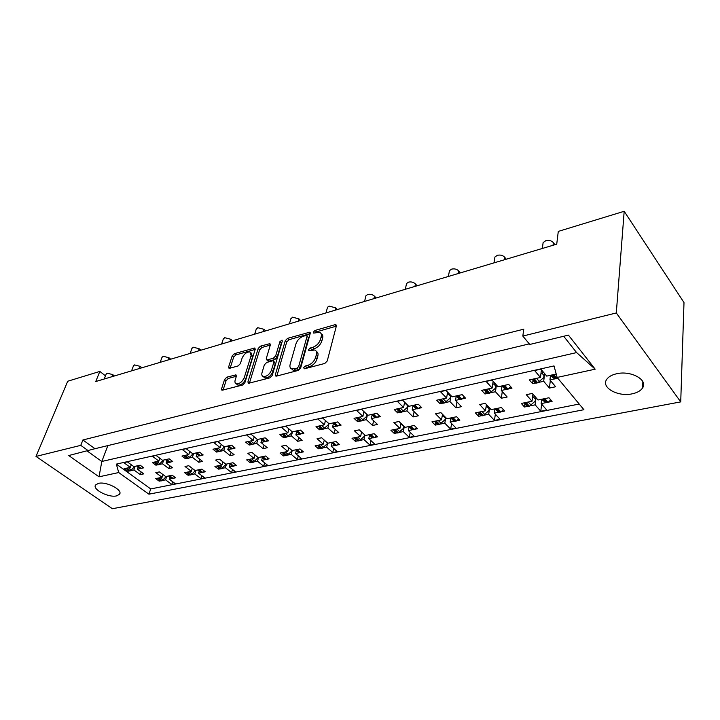 <?xml version="1.0" encoding="UTF-8"?>
<svg xmlns="http://www.w3.org/2000/svg" width="720" height="720" viewBox="0 0 720 720"><rect width="100%" height="100%" fill="white"/><g stroke="black" fill="none" stroke-linecap="round" stroke-linejoin="round"><path stroke-width="1.08" d="M303.561 367.749L304.506 368.775L324.792 363.456L327.249 360.963L336.348 326.061L335.853 324.711L334.935 324.72L315 330.453L313.353 332.136L313.677 333.081L319.644 332.316C321.201 332.991 321.714 334.449 321.183 336.69L320.418 339.543C319.05 343.359 316.494 345.951 312.75 347.328L310.185 348.039L308.511 349.74L308.853 350.721L314.775 350.01C316.395 350.703 316.926 352.215 316.377 354.555L315.594 357.48C314.199 361.368 311.616 363.996 307.845 365.346L305.253 366.03L303.561 367.749M98.487 483.354C106.452 481.275 123.183 490.032 119.529 494.28L116.505 495.909C108.549 497.88 92.034 489.303 95.589 484.965L98.487 483.354M616.689 373.743C630.99 370.26 648.441 380.016 642.519 388.008C640.602 390.843 637.137 392.787 632.124 393.84C617.922 397.071 600.849 387.567 606.654 379.485C608.481 376.749 611.829 374.832 616.689 373.743M226.836 377.163L224.586 379.458L221.562 388.836L221.949 390.267L242.595 385.029L244.899 382.68L255.222 349.308L254.835 347.976L234.405 353.655L232.191 355.914L228.636 366.912L229.005 368.28L229.698 368.28L238.104 365.94L240.354 363.645L242.1 358.137C244.116 353.844 246.78 351.792 250.074 351.981L251.109 355.581L244.296 377.523C242.28 381.879 239.616 383.958 236.286 383.769C234.999 383.211 234.639 381.942 235.206 379.953L236.367 376.272L235.971 374.868L226.836 377.163L228.321 378.45L226.071 380.736L223.047 390.159M105.471 375.849L99.837 371.43L95.76 381.528L556.722 244.179L558.288 231.408L624.186 211.284L616.302 312.957L522.819 336.069L529.767 344.448L568.431 335.124L595.179 369.18L557.136 377.433L583.911 409.707L148.914 494.181L118.719 472.545L99.018 476.82L68.733 455.544L94.986 448.704L529.29 343.863M99.837 371.43L67.716 381.24L36 456.417L112.383 508.716L680.724 401.877L616.302 312.957M522.819 336.069L523.773 329.175L82.899 439.983L80.766 445.356L36 456.417M275.364 374.643L275.832 376.101L276.606 376.101L298.278 370.413L300.681 367.965L310.203 333.558L309.735 332.208L287.577 338.346L285.264 340.704L275.364 374.643L276.84 376.038M269.865 377.874L248.346 383.328L247.923 381.879L258.201 348.462L260.469 346.149L269.928 343.638L270.333 344.979L266.292 358.452L266.715 359.838L267.48 359.838L273.375 358.209L275.697 355.842L279.855 341.748L282.024 340.101L282.321 341.037L272.223 375.471L269.865 377.874M82.899 439.983L94.986 448.704M80.766 445.356L88.38 450.81M524.88 403.884L524.475 407.007L527.301 406.431M535.95 398.52L535.167 404.829L530.451 405.792M541.683 399.384L541.17 403.614L546.759 410.049L540.774 411.237L535.167 404.829M532.917 394.11L532.017 401.238L526.302 394.695L532.332 393.426L538.038 400.005L548.973 397.755L552.087 401.4L549.171 401.994M545.949 402.642L541.17 403.614M532.017 401.238L521.307 403.443L524.475 407.007M479.043 413.532L478.602 416.313L481.266 415.773M489.645 408.015L488.691 414.27L484.236 415.17M494.964 409.005L494.352 413.118L500.085 419.31L494.433 420.435L488.691 414.27M486.432 404.55L485.469 410.805L479.61 404.523L485.298 403.326L491.139 409.644L501.453 407.52L504.657 411.03L501.903 411.588M498.87 412.2L494.352 413.118M485.469 410.805L475.362 412.884L478.602 416.313M442.521 414.297L441.522 419.85L435.546 413.793L440.919 412.659L446.877 418.743L456.624 416.745L459.882 420.12L457.29 420.642M441.522 419.85L431.964 421.812L435.258 425.115L435.726 422.613M445.788 417.636L444.798 423.18L440.595 424.035M437.787 424.602L435.258 425.115M450.855 418.095L450.153 422.091L455.994 428.058L450.657 429.12L444.798 423.18M454.419 421.227L450.153 422.091M400.977 423.423L399.951 428.391L393.894 422.559L398.979 421.488L405.027 427.347L414.243 425.457L417.564 428.706L415.098 429.21M399.951 428.391L390.906 430.254L394.254 433.44L394.731 431.172M404.298 426.645L403.29 431.604L399.303 432.414M396.648 432.954L394.254 433.44M409.14 426.654L408.357 430.578L414.288 436.329L409.23 437.337L403.29 431.604M412.389 429.759L408.357 430.578M361.611 432L360.585 436.491L354.456 430.857L359.271 429.84L365.391 435.501L374.121 433.701L377.487 436.842L375.156 437.319M360.585 436.491L352.008 438.255L355.392 441.333L355.869 439.263M364.968 435.114L363.96 439.587L360.18 440.361M357.66 440.865L355.392 441.333M369.558 435.06L368.766 438.615L374.778 444.168L369.981 445.122L363.96 439.587M372.582 437.841L368.766 438.615M324.261 440.091L323.244 444.168L317.052 438.723L321.624 437.76L327.807 443.232L336.096 441.522L339.489 444.555L337.284 445.005M323.244 444.168L315.108 445.842L318.519 448.812L318.996 446.922M327.654 443.097L326.655 447.165L323.064 447.894M320.175 447.957L317.25 445.401L321.408 448.416L318.519 448.812M332.001 442.998L331.209 446.238L337.284 451.611L332.73 452.511L326.655 447.165M334.836 445.5L331.209 446.238M288.783 447.741L287.775 451.458L281.547 446.193L285.885 445.284L292.113 450.567L299.988 448.947L303.408 451.881L301.311 452.304M287.775 451.458L280.044 453.051L283.482 455.931L283.95 454.185M292.23 450.54L291.213 454.356L287.802 455.049M285.534 455.508L283.482 455.931M296.334 450.513L295.542 453.483L301.662 458.676L297.333 459.531L291.213 454.356M299.529 452.673L295.542 453.483M255.042 454.977L254.052 458.397L247.788 453.294L251.919 452.43L258.174 457.542L265.662 456.003L269.109 458.847L267.111 459.252M254.052 458.397L246.69 459.909L250.146 462.699L250.614 461.088M258.57 457.461L257.499 461.205L254.259 461.862M252.099 462.294L250.146 462.699M262.404 457.632L261.621 460.368L267.777 465.399L263.655 466.218L257.499 461.205M265.401 459.594L261.621 460.368M222.903 461.853L221.931 464.994L215.649 460.062L219.582 459.234L225.864 464.193L233.001 462.726L236.457 465.471L234.558 465.858M221.931 464.994L214.92 466.443L218.385 469.143L218.844 467.658M226.521 464.058L225.396 467.721L222.309 468.351M216.774 466.056L220.86 468.81L218.385 469.143M230.094 464.4L229.329 466.92L235.503 471.798L231.579 472.581L225.396 467.721M232.911 466.191L229.329 466.92M192.267 468.378L191.322 471.294L185.022 466.506L188.775 465.714L195.066 470.52L201.87 469.125L205.335 471.789L203.526 472.158M191.322 471.294L184.626 472.671L188.1 475.29L188.55 473.913M195.948 470.34L194.787 473.931L191.844 474.534M189.891 474.93L188.1 475.29M199.287 470.835L198.54 473.175L204.732 477.9L200.988 478.647L194.787 473.931M201.942 472.482L198.54 473.175M163.026 474.597L162.099 477.297L155.799 472.653L159.372 471.897L165.681 476.568L172.17 475.227L175.644 477.819L173.916 478.17M162.099 477.297L155.709 478.611L159.183 481.158L159.624 479.88M166.77 476.343L165.573 479.862L162.756 480.438M160.902 480.816L159.183 481.158M169.884 476.964L169.155 479.142L175.356 483.732L171.783 484.443L165.573 479.862M172.395 478.476L169.155 479.142M106.164 374.121L107.199 373.167L112.725 374.607L114.435 375.957M133.434 365.958L134.55 364.905L140.211 366.381L141.921 367.767M161.973 357.426L163.188 356.256L168.975 357.759L170.694 359.199M191.871 348.498L193.203 347.193L199.125 348.732L200.835 350.217M223.236 339.147L224.685 337.68L230.76 339.255L232.461 340.794M256.176 329.328L257.751 327.69L263.979 329.31L265.68 330.894M290.808 319.032L292.527 317.187L298.917 318.843L300.609 320.49M327.267 308.205L327.528 307.242L329.148 306.126L335.709 307.827L337.383 309.537M365.706 296.811L365.976 295.695L367.758 294.462C370.332 293.913 372.582 294.498 374.499 296.208L376.155 297.981M406.278 284.805L406.566 283.509L408.528 282.141C411.246 281.565 413.55 282.159 415.458 283.941L417.096 285.786M449.19 272.142L449.487 270.639L451.656 269.118C454.509 268.497 456.885 269.118 458.775 270.963L460.386 272.889M494.64 258.759L494.928 257.013L497.331 255.321C500.346 254.655 502.794 255.294 504.666 257.22L506.241 259.218M542.862 244.584L543.123 242.568L545.796 240.678C548.982 239.976 551.502 240.624 553.356 242.64L554.895 244.728M533.007 380.349L532.584 383.688L535.518 383.058M544.464 374.886L543.699 381.285L538.794 382.347M550.44 375.606L549.936 379.935L555.651 386.757L549.432 388.071L543.699 381.285M554.904 378.864L549.936 379.935M541.413 369.783L540.477 377.478L529.335 379.917L532.584 383.688M556.218 374.031L546.723 376.11L540.882 369.144L534.609 370.548L540.477 377.478M485.424 391.032L484.956 393.993L487.728 393.399M496.431 385.02L495.432 391.725L490.806 392.733M501.921 386.262L501.309 390.456L507.177 397.008L501.318 398.241L495.432 391.725M493.146 381.357L492.129 388.071L486.117 381.42L492.021 380.097L498.015 386.784L508.716 384.435L511.992 388.143L509.139 388.764M505.989 389.448L501.309 390.456M492.129 388.071L481.644 390.366L484.956 393.993M447.633 392.13L446.562 398.052L440.433 391.662L445.995 390.42L452.115 396.837L462.204 394.632L465.561 398.196L462.87 398.772M446.562 398.052L436.671 400.221L440.055 403.713L440.541 401.049M450.981 395.649L449.937 401.571L445.572 402.516M442.665 403.146L440.055 403.713M456.192 396.297L455.481 400.374L461.475 406.674L455.94 407.844L449.937 401.571M459.891 399.42L455.481 400.374M404.64 402.201L403.551 407.484L397.323 401.328L402.579 400.149L408.798 406.332L418.329 404.244L421.74 407.673L419.193 408.222M403.551 407.484L394.209 409.527L397.647 412.884L398.142 410.49M408.051 405.594L406.98 410.868L402.858 411.759M400.113 412.353L397.647 412.884M413.01 405.765L412.218 409.734L418.311 415.8L413.091 416.907L406.98 410.868M416.385 408.834L412.218 409.734M363.978 411.642L362.889 416.394L356.58 410.463L361.548 409.347L367.848 415.305L376.866 413.334L380.322 416.637L377.919 417.159M362.889 416.394L354.042 418.329L357.516 421.569L358.02 419.391M367.434 414.909L366.354 419.661L362.457 420.498M359.856 421.065L357.516 421.569M372.159 414.828L371.313 418.581L377.487 424.431L372.546 425.475L366.354 419.661M375.255 417.726L371.313 418.581M325.458 420.534L324.378 424.836L318.006 419.112L322.722 418.05L329.076 423.801L337.617 421.929L341.109 425.115L338.832 425.61M324.378 424.836L315.99 426.672L319.5 429.795L320.004 427.806M328.95 423.684L327.879 427.986L324.189 428.778M321.192 428.859L318.195 426.186L322.479 429.336L319.5 429.795M333.423 423.549L332.577 426.969L338.823 432.612L334.134 433.602L327.879 427.986M336.321 426.159L332.577 426.969M288.927 428.922L287.856 432.837L281.439 427.311L285.912 426.303L292.32 431.856L300.42 430.083L303.939 433.161L301.779 433.629M287.856 432.837L279.9 434.583L283.428 437.598L283.932 435.771M292.482 431.82L291.384 435.879L287.874 436.635M285.084 436.761L281.997 434.115L286.254 437.175L283.428 437.598M296.685 431.793L295.848 434.916L302.139 440.361L297.684 441.306L291.384 435.879M295.812 431.091L299.385 434.142L295.866 431.082L296.604 431.1L300.123 434.169L295.848 434.916M254.223 436.851L253.17 440.433L246.726 435.087L250.974 434.142L257.409 439.506L265.113 437.823L268.659 440.793L266.598 441.243M253.17 440.433L245.61 442.089L249.165 445.014L249.66 443.331M257.877 439.407L256.725 443.376L253.386 444.096M247.608 441.657L251.838 444.609L249.165 445.014M261.783 439.596L260.964 442.458L267.291 447.732L263.061 448.632L256.725 443.376M264.852 441.621L260.964 442.458M221.229 444.366L220.194 447.66L213.732 442.485L217.764 441.585L224.226 446.778L231.552 445.176L235.116 448.056L233.163 448.479M220.194 447.66L212.994 449.235L216.567 452.07L217.053 450.513M224.964 446.616L223.758 450.513L220.59 451.197M218.484 451.656L216.567 452.07M228.6 447.003L227.79 449.64L234.153 454.743L230.121 455.598L223.758 450.513M231.48 448.839L227.79 449.64M189.801 451.494L188.802 454.545L182.322 449.532L186.165 448.668L192.645 453.699L199.62 452.169L203.184 454.959L201.321 455.364M188.802 454.545L181.944 456.048L185.517 458.784L185.994 457.344M193.617 453.483L192.375 457.299L189.351 457.956M187.353 458.388L185.517 458.784M197.01 454.032L196.209 456.471L202.59 461.421L198.747 462.231L192.375 457.299M199.71 455.715L196.209 456.471M159.849 458.28L158.877 461.097L152.388 456.237L156.051 455.418L162.54 460.296L169.191 458.838L172.764 461.547L170.991 461.925M158.877 461.097L152.334 462.528L155.907 465.192L156.375 463.851M163.737 460.035L162.45 463.779L159.561 464.4M157.662 464.814L155.907 465.192M166.887 460.719L166.113 462.987L172.494 467.784L168.831 468.558L162.45 463.779M169.434 462.267L166.113 462.987M131.265 464.733L130.32 467.361L123.831 462.645L127.332 461.862L133.812 466.587L140.166 465.201L143.739 467.829L142.047 468.189M130.32 467.361L124.074 468.729L127.647 471.303L128.097 470.061M135.207 466.281L133.893 469.953L131.139 470.547M129.321 470.943L127.647 471.303M138.141 467.091L137.385 469.197L143.775 473.859L140.274 474.597L133.893 469.953M140.193 468.594L137.385 469.197M557.136 377.433L554.022 365.922L116.334 464.121L150.723 488.934L148.914 494.181M579.204 404.037L150.723 488.934M680.724 401.877L684 302.58L624.186 211.284M116.334 464.121L118.719 472.545M550.323 380.403L549.432 388.071M541.629 404.136L540.774 411.237M502.29 391.554L501.318 398.241M456.966 401.931L455.94 407.844M414.135 411.642L413.091 416.907M373.599 420.741L372.546 425.475M335.178 429.318L334.134 433.602M298.719 437.409L297.684 441.306M264.078 445.059L263.061 448.632M231.12 452.313L230.121 455.598M199.728 459.198L198.747 462.231M169.785 465.741L168.831 468.558M141.201 471.978L140.274 474.597M495.36 414.198L494.433 420.435M451.62 423.585L450.657 429.12M410.22 432.387L409.23 437.337M370.971 440.658L369.981 445.122M333.72 448.452L332.73 452.511M298.314 455.832L297.333 459.531M264.618 462.816L263.655 466.218M232.524 469.44L231.579 472.581M201.906 475.749L200.988 478.647M172.683 481.752L171.783 484.443M87.291 451.071L101.817 461.466L576.603 352.584L563.706 336.267M107.856 445.599L101.817 461.466L99.018 476.82M595.179 369.18L576.603 352.584M305.298 368.568L306.738 367.416L309.321 366.741C313.101 365.391 315.675 362.772 317.061 358.884L315.594 357.48M316.305 351.432C317.871 352.152 318.384 353.664 317.844 355.959L317.061 358.884M321.138 333.747C322.65 334.44 323.145 335.889 322.623 338.103L321.858 340.956C320.499 344.763 317.952 347.355 314.208 348.732L310.275 350.496M336.321 326.16L316.44 331.857L315.135 332.829M310.176 333.657L289.017 339.714L286.704 342.063L276.858 375.993M296.991 368.217L298.665 366.507L307.053 336.348L306.738 335.403L303.489 336.168C299.862 337.536 297.36 340.074 295.983 343.8L290.16 364.302C289.557 366.678 290.079 368.226 291.708 368.928L296.991 368.217L298.467 369.594L300.15 367.893L298.665 366.507M307.053 335.709L308.502 337.743L300.15 367.893M293.193 370.296L291.708 368.928L293.193 370.296L295.785 370.305L294.3 368.928M298.467 369.594L295.785 370.305M270.306 345.078L261.918 347.481L259.65 349.785L249.399 383.238M267.759 360.792L268.947 361.17L274.842 359.55L277.164 357.192L281.304 343.107L279.855 341.748M282.051 341.973L281.304 343.107M262.017 372.69C261.477 374.679 261.873 375.957 263.205 376.533C266.688 376.749 269.451 374.625 271.476 370.152L273.816 362.232L273.375 360.828L272.601 360.837L266.697 362.457L264.375 364.815L262.017 372.69M263.529 376.83L264.69 377.865C268.182 378.081 270.945 375.966 272.961 371.493L271.476 370.152M273.807 361.224L275.283 363.582L272.961 371.493M236.367 376.272L228.321 378.45M236.718 384.138L237.78 385.065C241.11 385.263 243.774 383.184 245.781 378.828L244.296 377.523M251.118 352.926L252.576 356.904L245.781 378.828M255.195 349.407L235.863 354.942L233.64 357.201L230.121 368.163M551.709 375.012L555.066 374.283M552.78 375.003L555.984 378.846L557.127 378.594L553.932 374.751M532.287 379.269L533.331 379.26L536.562 383.049L537.687 382.806L534.456 379.017L535.563 378.558M533.331 379.26L534.456 379.017M555.984 378.846L554.274 378.576L550.161 375.354M544.716 373.716L543.519 377.748L537.687 382.806M536.562 383.049L535.248 382.968L534.411 381.996M557.883 378.342L557.127 378.594M543.429 372.177L540.927 373.743M542.826 399.015L546.048 398.349M543.861 399.015L546.984 402.651L548.091 402.426L544.959 398.79M524.142 402.858L525.15 402.867L528.309 406.44L529.389 406.224L526.23 402.642L527.292 402.21M525.15 402.867L526.23 402.642M546.984 402.651L545.346 402.354L541.566 399.276M536.121 397.791L535.014 401.346L529.389 406.224M528.309 406.44L527.067 406.35L526.266 405.441M550.755 399.843L548.091 402.426M534.825 396.297L532.485 397.557M502.704 385.758L505.854 385.065M503.703 385.749L506.988 389.439L508.068 389.205L504.783 385.515M484.416 389.763L485.388 389.754L488.709 393.39L489.762 393.165L486.45 389.529L487.494 389.088M485.388 389.754L486.45 389.529M506.988 389.439L505.404 389.16L501.633 385.992M496.395 384.975L495.387 388.269L489.762 393.165M488.709 393.39L486.765 392.499M510.723 386.703L508.068 389.205M494.964 383.382L492.678 384.426M456.534 395.874L459.513 395.217M457.479 395.874L460.836 399.42L461.853 399.204L458.496 395.649M439.29 399.654L440.208 399.654L443.583 403.155L444.582 402.939L441.198 399.438L442.197 399.015M440.208 399.654L441.198 399.438M460.836 399.42L459.36 399.132L455.895 396.009M450.828 395.487L450.009 398.187L444.582 402.939M443.583 403.155L441.837 402.39M464.373 396.927L461.853 399.204M449.181 393.759L447.201 394.497M412.974 405.414L415.782 404.802M413.856 405.423L417.267 408.843L418.23 408.636L414.819 405.216M396.675 408.987L397.539 408.996L400.968 412.362L401.913 412.164L398.484 408.789L399.429 408.384M397.539 408.996L398.484 408.789M417.267 408.843L415.899 408.555L412.713 405.477M407.799 405.342L407.151 407.547L401.913 412.164M400.968 412.362L399.393 411.714M420.624 406.548L418.23 408.636M405.918 403.47L404.271 404.001M371.799 414.441L374.454 413.856M372.627 414.45L376.083 417.744L376.992 417.546L373.536 414.252M356.382 417.816L357.192 417.834L360.666 421.083L361.557 420.885L358.083 417.636L358.983 417.249M357.192 417.834L358.083 417.636M367.128 414.621L366.624 416.403L361.557 420.885M360.666 421.083L359.244 420.525M379.26 415.62L376.992 417.546M376.083 417.744L374.805 417.456L371.664 414.468M364.977 412.587L363.672 412.992M333.594 423L337.095 426.177L336.276 426.141L332.802 422.982L335.34 422.433M337.095 426.177L337.959 425.988L334.458 422.811M322.479 429.336L323.325 429.156L319.815 426.024L320.679 425.646M318.969 426.204L319.815 426.024M328.608 423.378L328.23 424.8L323.325 429.156M340.11 424.206L337.959 425.988M336.276 426.141L332.73 423M326.205 421.2L325.215 421.497M296.604 431.1L298.26 430.551M300.123 434.169L300.942 433.998L297.414 430.92M286.254 437.175L287.055 436.995L283.518 433.971L284.346 433.602M282.717 434.142L283.518 433.971M292.104 431.676L291.816 432.756L287.055 436.995M302.985 432.324L300.942 433.998M291.816 432.756L292.095 431.658M289.44 429.363L288.747 429.579M260.784 438.768L263.061 438.273M261.477 438.795L265.023 441.765L265.797 441.594L262.251 438.624M251.838 444.609L252.603 444.447L249.048 441.513L249.84 441.162M248.283 441.684L249.048 441.513M257.454 439.497L252.603 444.447M247.635 441.657L250.785 444.258M267.741 440.028L265.797 441.594M265.023 441.765L263.979 441.459M257.22 440.316L257.418 439.506M227.439 446.076L229.599 445.599M228.087 446.103L231.651 448.983L232.389 448.821L228.834 445.941M219.105 451.692L214.938 448.839L219.105 451.692L219.834 451.539L216.27 448.695L217.026 448.353M215.541 448.857L216.27 448.695M224.559 446.706L219.834 451.539M234.243 447.345L232.389 448.821M231.651 448.983L230.67 448.677M224.316 447.507L224.496 446.715M495.657 408.717L498.699 408.087M496.629 408.726L499.833 412.218L500.877 412.002L497.673 408.51M478.035 412.335L478.98 412.353L482.211 415.791L483.228 415.584L479.997 412.137L481.014 411.723M478.98 412.353L479.997 412.137M499.833 412.218L498.303 411.912L494.838 408.888M489.573 407.943L488.664 410.859L483.228 415.584M482.211 415.791L480.366 414.945M503.415 409.671L500.877 412.002M488.097 406.35L486.027 407.214M451.143 417.87L454.023 417.276M452.052 417.888L455.319 421.245L456.309 421.047L453.033 417.681M434.493 421.29L435.375 421.308L438.669 424.62L439.632 424.431L436.338 421.11L437.301 420.714M435.375 421.308L436.338 421.11M455.319 421.245L453.897 420.939L450.711 417.96M445.617 417.456L444.888 419.841L439.632 424.431M438.669 424.62L437.004 423.9M458.721 418.914L456.309 421.047M443.916 415.719L442.152 416.34M409.059 426.519L411.777 425.961M409.914 426.546L413.235 429.786L414.171 429.597L410.841 426.348M393.3 429.759L394.137 429.786L397.476 432.981L398.385 432.801L395.046 429.597L395.964 429.21M394.137 429.786L395.046 429.597M404.037 426.393L403.47 428.337L398.385 432.801M397.476 432.981L395.973 432.36M416.466 427.635L414.171 429.597M413.235 429.786L411.912 429.471L408.906 426.555M402.093 424.503L400.653 424.962M369.216 434.709L371.79 434.187M370.017 434.745L373.383 437.868L374.265 437.688L370.899 434.556M354.285 437.787L358.443 440.901L359.307 440.721L355.923 437.634L356.805 437.265M355.059 437.814L355.923 437.634M364.662 434.826L364.23 436.392L359.307 440.721M358.443 440.901L357.084 440.37M376.443 435.87L374.265 437.688M373.383 437.868L372.141 437.562L369.108 434.736M362.457 432.792L361.35 433.134M332.19 442.512L335.592 445.536L331.425 442.485L333.882 441.981M335.592 445.536L336.429 445.365L333.027 442.341M321.408 448.416L322.227 448.245L318.816 445.266L319.653 444.906M317.997 445.428L318.816 445.266M327.321 442.8L326.997 444.024L322.227 448.245M338.499 443.673L336.429 445.365M334.809 445.491L331.362 442.494M324.873 440.631L324.063 440.883M296.28 449.892L299.7 452.817L295.569 449.856L297.891 449.379M299.7 452.817L300.501 452.655L297.072 449.73M286.218 455.553L282.096 452.628L286.218 455.553L287.001 455.391L283.563 452.502L284.364 452.16M282.789 452.664L283.563 452.502M291.627 451.287L291.861 450.351L291.627 451.287L287.001 455.391M302.463 451.071L300.501 452.655M289.188 448.083L288.648 448.245M261.459 456.867L263.664 456.417M262.134 456.912L265.581 459.738L266.337 459.585L262.89 456.759M248.634 459.504L252.747 462.348L253.485 462.195L250.038 459.396L250.803 459.063M249.291 459.549L250.038 459.396M258.165 457.542L253.485 462.195M252.747 462.348L251.73 461.997M268.209 458.1L266.337 459.585M265.581 459.738L264.555 459.423M257.976 458.19L258.147 457.515M195.696 453.033L197.757 452.583M196.317 453.069L199.881 455.85L200.592 455.697L197.019 452.916M183.762 455.643L187.929 458.433L188.622 458.28L185.049 455.535L185.778 455.202M184.356 455.688L185.049 455.535M193.239 453.573L188.622 458.28M187.929 458.433L187.056 458.163M202.347 454.311L200.592 455.697M199.881 455.85L198.981 455.562M192.978 454.356L193.149 453.591M165.456 459.657L167.409 459.225M166.032 459.702L169.605 462.393L170.28 462.249L166.707 459.549M154.062 462.15L158.868 464.715L155.295 462.051L155.988 461.727M154.638 462.195L155.295 462.051M163.368 460.116L158.868 464.715M158.211 464.859L157.41 464.625M171.963 460.935L170.28 462.249M169.605 462.393L168.786 462.15M163.107 460.89L163.26 460.134M136.593 465.984L138.465 465.57M137.151 466.02L140.724 468.639L141.363 468.504L137.79 465.885M125.721 468.36L130.464 470.862L126.891 468.27L127.566 467.964M126.261 468.405L126.891 468.27M134.865 466.362L130.464 470.862M129.834 470.997L129.105 470.79M142.965 467.262L141.363 468.504M140.724 468.639L139.968 468.423M134.586 467.118L134.73 466.389M228.996 463.545L231.093 463.113M229.626 463.59L233.091 466.335L233.811 466.182L230.346 463.446M220.86 468.81L221.571 468.666L218.106 465.957L218.844 465.633M217.395 466.101L218.106 465.957M226.125 464.139L221.571 468.666M216.819 466.074L219.942 468.513M235.593 464.787L233.811 466.182M233.091 466.335L232.128 466.02M225.936 464.76L226.08 464.148M198.054 469.908L200.052 469.494M198.648 469.953L202.122 472.617L202.806 472.473L199.341 469.818M186.399 472.302L190.458 474.984L191.133 474.84L187.659 472.212L188.37 471.897M186.984 472.356L187.659 472.212M195.579 470.421L191.133 474.84M190.458 474.984L189.612 474.723M204.507 471.15L202.806 472.473M202.122 472.617L201.249 472.338M195.372 471.033L195.507 470.43M168.525 475.983L170.442 475.587M169.092 476.028L172.566 478.611L173.223 478.476L169.749 475.893M157.401 478.269L161.433 480.87L162.081 480.735L158.598 478.188L159.282 477.882M157.959 478.314L158.598 478.188M166.41 476.415L162.081 480.735M161.433 480.87L160.659 480.645M174.852 477.225L173.223 478.476M172.566 478.611L171.774 478.368M166.203 477.018L166.329 476.433M553.356 242.64L553.032 245.286M504.666 257.22L504.261 259.812M458.775 270.963L458.307 273.501M415.458 283.941L414.927 286.434M374.499 296.208L373.905 298.647M335.709 307.827L335.07 310.221M298.917 318.843L298.242 321.192M263.979 329.31L263.268 331.614M230.76 339.255L230.013 341.523M199.125 348.732L198.36 350.955M168.975 357.759L168.183 359.946M140.211 366.381L139.392 368.523M112.725 374.607L111.888 376.722M309.321 366.741L307.845 365.346M317.844 355.959L316.377 354.555M311.643 349.434L310.185 348.039M314.208 348.732L312.75 347.328M321.858 340.956L320.418 339.543M322.623 338.103L321.183 336.69M316.44 331.857L315 330.453M336.33 326.115L334.935 324.72M306.738 367.416L305.253 366.03M286.704 342.063L285.264 340.704M289.017 339.714L287.577 338.346M310.212 333.513L308.88 332.217M308.502 337.743L307.053 336.348M249.417 383.193L247.923 381.879M259.65 349.785L258.201 348.462M261.918 347.481L260.469 346.149M270.387 344.79L269.154 343.647M268.947 361.17L267.48 359.838M274.842 359.55L273.375 358.209M277.164 357.192L275.697 355.842M275.283 363.582L273.816 362.232M236.448 375.903L235.269 374.877M252.576 356.904L251.109 355.581M230.076 368.172L228.636 366.912M233.64 357.201L232.191 355.914M235.863 354.942L234.405 353.655M255.285 349.074L254.088 347.985M223.056 390.114L221.562 388.836M226.071 380.736L224.586 379.458M544.185 375.786L542.151 373.365M536.589 378.333L539.514 381.771M554.274 378.576L551.367 375.093M548.937 397.755L550.746 399.879M535.662 399.465L533.673 397.188M528.3 402.003L531.144 405.234M545.346 402.354L542.52 399.078M495.999 386.37L493.911 384.048M488.502 388.863L491.508 392.175M505.404 389.16L502.425 385.812M450.576 396.351L448.443 394.119M443.187 398.799L446.247 401.976M459.36 399.132L456.309 395.919M407.682 405.774L405.513 403.623M400.392 408.177L403.506 411.237M415.899 408.555L412.794 405.459M367.11 414.684L364.914 412.614M359.928 417.042L363.078 419.994M321.606 425.439L324.783 428.292M285.255 433.404L288.459 436.158M250.731 440.973L253.953 443.628M217.899 448.164L221.13 450.738M489.258 409.041L487.224 406.845M481.995 411.525L484.911 414.639M498.303 411.912L495.414 408.762M445.428 418.077L443.358 415.962M438.273 420.516L441.243 423.513M453.897 420.939L450.945 417.906M403.974 426.627L401.868 424.584M396.918 429.021L399.924 431.91M357.741 437.076L360.783 439.866M320.571 444.717L323.649 447.417M285.264 451.971L288.369 454.59M251.685 458.883L254.808 461.412M186.642 455.013L189.882 457.515M156.834 461.547L160.083 463.968M128.394 467.775L131.634 470.133M219.708 465.453L222.84 467.91M189.225 471.726L192.357 474.102M160.119 477.711L163.26 480.015M119.529 494.28L119.898 493.272M642.519 388.008L642.879 381.771M543.123 242.568L542.349 248.463M494.928 257.013L493.965 262.881M449.487 270.639L448.353 276.471M406.566 283.509L405.288 289.296M365.976 295.695L364.563 301.437M327.528 307.242L325.989 312.93M291.051 318.204L289.404 323.829M256.401 328.617L254.664 334.179M223.443 338.526L221.616 344.025M192.06 347.967L190.161 353.403M162.144 356.967L160.164 362.331M133.587 365.562L131.553 370.863M106.299 373.77L104.211 379.008M336.339 325.197L335.853 324.711M310.194 332.649L309.735 332.208M268.182 361.179L266.715 359.838M264.69 377.865L263.205 376.533M237.78 385.065L236.286 383.769M554.598 378.765L551.52 375.057M535.248 382.968L532.116 379.305M545.688 402.552L542.664 399.051M527.067 406.35L523.998 402.885M505.755 389.367L502.56 385.785M487.521 393.327L484.29 389.79M459.72 399.357L456.444 395.892M442.521 403.092L439.209 399.672M416.268 408.789L412.911 405.432M400.014 412.317L396.621 408.996M375.183 417.699L371.763 414.45M359.793 421.038L356.346 417.825M264.348 441.738L260.802 438.768M231.03 448.956L227.466 446.085M498.672 412.137L495.549 408.735M481.095 415.71L477.936 412.362M454.275 421.173L451.071 417.879M437.661 424.557L434.43 421.308M412.29 429.723L409.014 426.528M396.567 432.927L393.264 429.768M372.528 437.814L369.189 434.718M357.615 440.856L354.258 437.787M264.924 459.711L261.477 456.876M252.117 462.312L248.67 459.522M199.314 455.832L195.741 453.051M187.38 458.415L183.807 455.67M169.083 462.375L165.51 459.684M157.707 464.841L154.125 462.177M140.238 468.63L136.665 466.011M129.375 470.979L125.802 468.396M232.488 466.299L229.032 463.563M201.573 472.59L198.108 469.935M189.927 474.957L186.453 472.329M172.062 478.584L168.588 476.01M160.947 480.852L157.473 478.296"/></g></svg>
